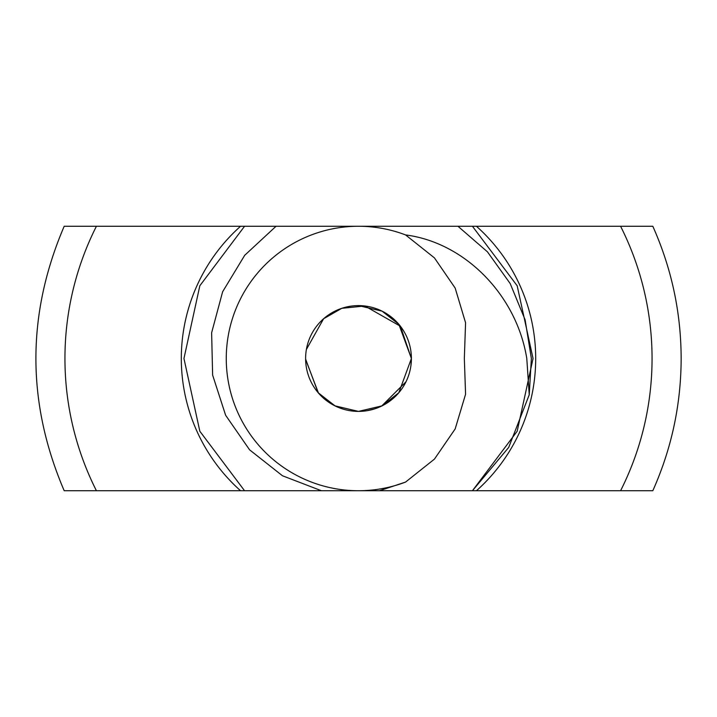 <?xml version="1.0" encoding="UTF-8"?>
<svg xmlns="http://www.w3.org/2000/svg" width="717" height="717" viewBox="0 0 717 717"><rect width="100%" height="100%" fill="white"/><g stroke="black" fill="none" stroke-linecap="round" stroke-linejoin="round"><path stroke-width="1.08" d="M64.566 226.267L358.5 226.267L276.045 226.267L244.694 255.315L222.629 291.765L211.623 332.796L212.635 375.125L225.631 415.268L249.588 449.828L282.471 475.765L321.413 490.733L379.481 490.733L405.571 482.075L434.457 459.095L455.17 428.927L465.575 394.242L464.338 358.5L465.575 322.758L455.17 288.073L434.457 257.905L405.571 234.925A132.233 132.233 0 0 0 226.267 358.5A132.233 132.233 0 0 0 405.571 482.075M305.612 359.468L318.491 393.104L335.189 405.974L358.5 411.397L382.089 405.84L398.804 392.755L411.397 358.5A52.897 52.897 0 0 0 332.052 312.693A52.897 52.897 0 0 0 332.052 404.307A52.897 52.897 0 0 0 411.397 358.5L398.858 324.317L382.089 311.16L358.5 305.603M64.566 490.733L244.56 490.733L199.828 431.231L183.955 358.5L199.828 285.769L244.56 226.267L199.828 285.769L183.955 358.5L199.828 431.231L244.56 490.733L199.828 431.231L183.955 358.5L199.828 285.769L244.56 226.267L276.045 226.267L244.56 226.267L276.045 226.267L244.56 226.267L199.828 285.769L183.955 358.5L199.828 431.231L244.56 490.733L472.44 490.733L508.703 447.417L529.236 394.789L526.789 358.5C516.706 295.547 465.297 242.615 405.571 234.925M414.713 226.267L358.5 226.267L457.957 226.267L487.426 251.819L510.199 283.573L525.104 319.782L531.369 358.5L529.236 394.789M305.747 354.709L305.693 355.515M305.648 356.367L305.621 357.29M358.419 411.397L334.884 405.831L318.151 392.701L305.612 359.092M472.44 490.733L517.172 431.231L533.045 358.5L517.172 285.769L472.44 226.267L517.172 285.769L533.045 358.5L517.172 431.231L472.44 490.733L517.172 431.231L533.045 358.5L517.172 285.769L472.44 226.267L457.957 226.267M410.94 365.401L411.397 358.5L400.445 326.271L364.854 305.989L341.776 308.319L323.591 318.76L306.383 349.475M366.907 410.724L374.83 408.807M381.65 406.055L406.001 381.758M358.5 490.733L652.434 490.733M472.44 226.267L620.59 226.267A293.558 293.558 0 0 1 620.59 490.733M652.434 226.267L620.59 226.267M476.447 226.267A177.189 177.189 0 0 1 476.447 490.733M240.553 490.733A177.189 177.189 0 0 1 240.553 226.267M96.41 490.733A293.558 293.558 0 0 1 96.41 226.267M64.189 490.733C26.484 402.578 26.484 314.422 64.189 226.267M652.811 226.267C671.596 268.346 681.042 312.424 681.15 358.5C681.042 404.576 671.596 448.654 652.811 490.733"/></g></svg>
